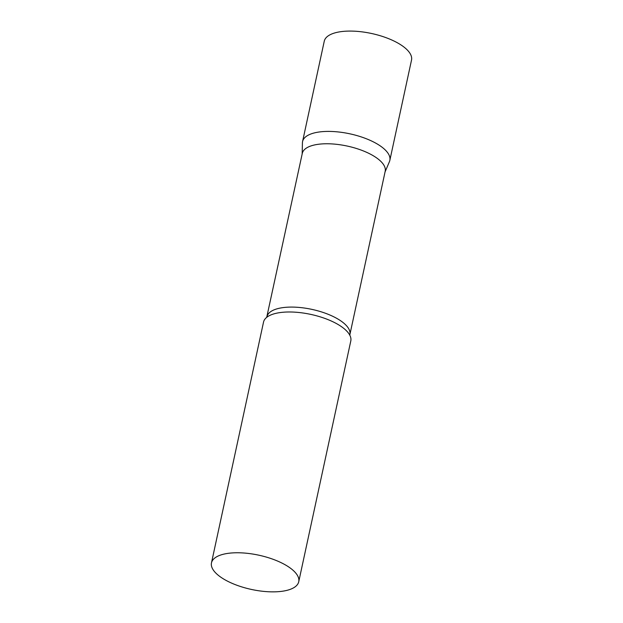 <?xml version="1.0" encoding="UTF-8"?>
<svg xmlns="http://www.w3.org/2000/svg" width="623" height="623" viewBox="0 0 623 623"><rect width="100%" height="100%" fill="white"/><g stroke="black" fill="none" stroke-linecap="round" stroke-linejoin="round"><path stroke-width="0.93" d="M302.576 141.522A44.638 17.522 12.2 0 1 309.429 134.584A44.638 17.522 12.2 0 1 360.359 136.624A44.638 17.522 12.2 0 1 389.834 160.391L411.523 60.065A44.638 17.522 12.2 0 0 382.055 36.298A44.638 17.522 12.2 0 0 331.117 34.257A44.638 17.522 12.2 0 0 324.264 41.196L302.576 141.522M266.987 316.694A42.411 16.642 -167.8 0 1 331.008 315.503A42.411 16.642 -167.8 0 1 349.885 334.613L385.193 171.294A42.411 16.642 -167.8 0 0 366.324 152.183A42.411 16.642 -167.8 0 0 302.295 153.375L266.691 317.419M385.061 171.909L389.437 161.653A44.638 17.522 -167.8 0 0 369.969 140.268A44.638 17.522 -167.8 0 0 325.447 131.461A44.638 17.522 -167.8 0 0 302.42 142.838L302.163 153.982M298.736 581.742L350.796 340.968A44.638 17.522 -167.8 0 0 349.581 334.8A44.638 17.522 -167.8 0 0 330.93 320.853A44.638 17.522 -167.8 0 0 267.181 316.99A44.638 17.522 -167.8 0 0 263.529 322.107L211.477 562.88A44.638 17.522 -167.8 0 0 231.335 582.996A44.638 17.522 -167.8 0 0 298.736 581.742A44.638 17.522 -167.8 0 0 278.87 561.627A44.638 17.522 -167.8 0 0 211.477 562.88M349.885 334.613L349.853 335.4"/></g></svg>
